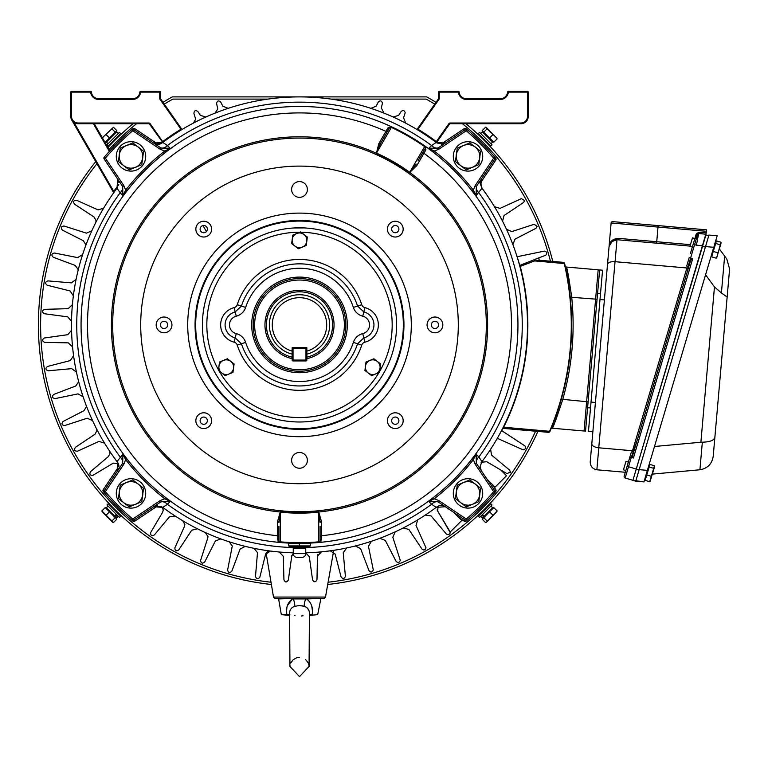 <?xml version="1.0" encoding="UTF-8"?>
<svg xmlns="http://www.w3.org/2000/svg" width="768" height="768" viewBox="0 0 768 768"><rect width="100%" height="100%" fill="white"/><g stroke="black" fill="none" stroke-linecap="round" stroke-linejoin="round"><path stroke-width="1.15" d="M600.518 293.645L597.581 293.395L599.635 269.942L602.563 270.202L588.461 431.395L592.858 431.779L591.792 443.981L607.517 264.25L595.421 402.47L591.024 402.086L600 299.51L604.397 299.894M615.043 261.696L598.762 447.802L632.515 450.758L686.89 267.984L615.043 261.696C610.646 261.533 608.141 262.378 607.517 264.25L609.082 246.413C609.466 241.594 612.566 238.915 618.374 238.358L618.288 238.358M656.611 243.187L656.736 241.718L618.374 238.358A1.469 1.2 -85 0 1 617.05 239.722C612.058 240.173 609.398 242.4 609.082 246.413L611.126 222.96A1.469 1.469 0 0 1 612.72 221.626L706.512 229.834L612.72 221.626M624.24 222.634L692.064 228.566M612.451 240.845L609.082 246.413L611.28 241.766L616.992 239.722A5.021 3.437 4.4 0 1 617.05 239.722L689.837 246.086M690.403 253.526L696.115 234.355A1.469 1.469 0 0 1 697.939 233.366L706.128 234.23L699.84 233.674L699.965 232.214L706.253 232.762L706.378 231.293L611.126 222.96M613.67 240.221L614.87 239.856M591.792 443.981L590.227 461.827L591.792 444.01C592.08 445.939 594.403 447.206 598.762 447.802M632.371 456.355L690.701 260.256L692.64 258.912L633.408 458.006L632.371 456.355M688.579 267.427L686.678 266.074L689.261 257.366L692.64 258.912M686.89 267.984L687.974 269.443M625.334 472.272L624.163 476.189L625.334 472.272L596.918 469.795C592.541 468.941 590.314 466.282 590.227 461.827C590.304 466.253 592.512 468.912 596.861 469.786A5.04 3.446 -174.4 0 0 596.918 469.795M637.114 440.4L631.296 457.373L633.408 458.006M706.253 232.762L632.909 480.326L627.274 478.646M625.094 477.994L632.909 480.326L702.538 246.278L705.36 247.114L635.731 481.162L632.909 480.326L643.958 481.882L635.731 481.162M634.397 449.549L632.515 450.758M631.363 452.006L628.358 462.086L625.968 461.376L623.443 469.834L625.843 470.544L624.163 476.189L631.363 452.006L633.101 451.325M609.686 244.051L609.082 246.413C609.917 242.054 612.557 239.827 616.992 239.722L615.072 261.696M705.898 234.998L708.72 235.834L705.898 234.998L702.701 245.741L696.432 245.194L698.65 233.568M639.158 469.651L647.386 470.371L713.75 247.296L705.523 246.576L639.091 469.882L628.512 466.733L631.296 457.373L629.693 457.603M627.101 466.32L628.512 466.733L625.162 478.013A1.469 1.469 0 0 1 624.163 476.189L624.154 476.246M696.432 245.194L694.589 244.637L697.939 233.366L696.115 234.355M602.563 270.202L599.635 269.942M588.461 431.395L592.858 431.779M706.512 229.834L706.378 231.293M585.533 431.146L587.587 407.693L590.515 407.952M597.581 293.395L587.587 407.693M727.152 297.043L713.203 456.403L729.6 269.011L727.152 297.043L721.411 292.944L724.637 256.07L726.806 259.027L729.6 269.011L726.806 259.027M719.395 248.938L724.637 256.07M700.157 469.747C707.635 468.355 711.984 463.91 713.203 456.403C711.946 464.006 707.52 468.461 699.917 469.766L652.406 474.106M717.168 235.786L708.941 235.066L717.168 235.786L713.75 247.296M705.523 246.576L708.941 235.066M647.386 470.371L643.958 481.882M654.49 446.486L700.886 442.243L714.47 286.915L705.571 274.781M714.47 286.915L721.411 292.944M714.883 437.28C714.01 440.39 709.834 442.022 702.336 442.186L700.886 442.243M649.709 481.728L650.496 480.557L649.709 481.728L645.178 480.374L646.781 474.97L651.322 476.323L649.709 481.728M623.443 469.834L625.968 461.376M646.781 474.97L649.92 464.429L654.461 465.773L651.322 476.323M654.461 465.773L654.557 466.397M649.152 467.002L653.693 468.346M650.131 481.258L654.47 467.184M689.952 246.298L692.467 237.84L689.952 246.298L692.342 247.008M716.218 258.182L711.677 256.838L716.419 240.883L720.96 242.237L716.995 257.021M720.96 242.237L721.056 242.861M715.651 243.456L720.192 244.81M713.28 251.434L717.821 252.787M716.63 257.722L720.97 243.638M458.41 91.382L458.41 92.112L439.248 92.112L439.248 98.506A1.469 1.469 0 0 1 438.979 99.35L418.032 129.264L417.37 128.928A0.739 0.739 0 0 1 416.39 129.139L417.648 129.898L418.032 129.264L417.37 128.928L438.384 98.928A0.739 0.739 0 0 0 438.509 98.506L438.509 92.112A0.739 0.739 0 0 1 439.248 91.382L458.41 91.382A0.739 0.739 0 0 1 459.139 92.045A7.354 7.354 0 0 0 466.464 98.736L500.294 98.736A7.354 7.354 0 0 0 507.619 92.045L508.349 92.112A8.093 8.093 0 0 1 500.294 99.475L466.464 99.475A8.093 8.093 0 0 1 458.41 92.112L459.139 92.045A7.354 7.354 0 0 0 466.464 98.736A7.354 7.354 0 0 1 459.139 92.045A7.354 7.354 0 0 0 466.464 98.736L466.464 99.475M507.619 92.045A0.739 0.739 0 0 1 508.349 91.382L527.51 91.382A0.739 0.739 0 0 1 528.24 92.112L528.24 116.39A7.354 7.354 0 0 1 520.886 123.744L450.115 123.744A0.739 0.739 0 0 0 449.52 124.061L436.906 142.061L436.33 141.6L435.917 142.205M435.898 142.186L437.069 143.069M445.315 143.078A7.354 7.354 0 0 1 444.48 143.568A7.354 7.354 0 0 0 445.315 143.078L436.195 142.416A228.01 228.01 0 0 0 162.806 142.416L149.491 124.061A0.739 0.739 0 0 0 148.886 123.744L78.115 123.744A7.354 7.354 0 0 1 70.762 116.39L70.762 92.112A0.739 0.739 0 0 1 71.501 91.382L90.653 91.382A0.739 0.739 0 0 1 91.382 92.045A7.354 7.354 0 0 0 98.707 98.736L132.547 98.736A7.354 7.354 0 0 0 139.872 92.045L140.602 92.112A8.093 8.093 0 0 1 132.547 99.475L98.707 99.475A8.093 8.093 0 0 1 90.653 92.112L91.382 92.045A7.354 7.354 0 0 0 98.707 98.736L98.707 99.475M132.547 99.475L132.547 98.736A7.354 7.354 0 0 0 139.872 92.045A0.739 0.739 0 0 1 140.602 91.382A0.739 0.739 0 0 0 139.872 92.045A7.354 7.354 0 0 1 132.547 98.736A7.354 7.354 0 0 0 139.872 92.045A0.739 0.739 0 0 1 140.602 91.382L159.754 91.382A0.739 0.739 0 0 1 160.493 92.112L160.493 98.506A0.739 0.739 0 0 0 160.627 98.928L181.632 128.928L180.97 129.264L181.354 129.898L182.611 129.139L181.373 129.878M182.227 129.37L182.611 129.139A0.739 0.739 0 0 1 181.632 128.928M113.434 193.123A0.739 0.739 0 0 0 113.472 192.336A0.739 0.739 0 0 1 113.434 193.123L114.374 191.818L113.77 191.386L113.472 192.336L71.75 120.067L113.472 192.336L113.77 191.386A228.739 228.739 0 0 1 118.79 184.675M278.458 551.933L274.79 551.568M274.157 551.491L279.254 552.01L283.277 556.282L283.939 579.83C285.293 582.499 286.752 582.566 288.336 580.022L291.878 555.331M317.827 554.477L317.462 556.147L321.446 551.846L330.298 550.819L335.174 554.093L341.059 576.902C342.797 579.168 344.237 578.976 345.398 576.355L343.238 552.682L346.723 547.968M330.259 550.829L327.552 551.174M503.28 427.19L549.6 431.299A271.795 271.795 0 0 0 564.278 263.549L534.624 260.918A71413.325 5530.483 164.4 0 1 520.234 266.4L519.994 266.467A228.106 228.106 0 0 0 518.045 259.526L517.939 259.555M73.363 295.795L70.061 290.947L47.242 285.245C44.89 283.382 45.12 281.933 47.914 280.896L71.395 282.874L76.09 279.36M78.048 270.662L78.173 269.606L75.302 265.478L53.27 257.251C51.139 255.139 51.523 253.728 54.422 252.998L77.539 257.597L82.598 254.63M85.507 246.202L85.786 244.685L83.366 240.749L62.39 230.102C60.509 227.77 61.056 226.406 64.022 226.013L86.467 233.165L91.834 230.784M95.664 222.739L96.134 220.762L94.147 217.075L74.496 204.154C72.893 201.629 73.584 200.333 76.57 200.266L98.083 209.894L103.67 208.128M214.992 113.136L217.766 109.037L216.605 103.546C217.142 100.714 218.515 100.214 220.723 102.048L222.806 106.157L228.125 108.355M193.325 123.13L195.677 119.222L193.92 113.424C194.16 110.554 195.466 109.91 197.856 111.504L200.362 115.373L205.882 117.005M273.504 597.062L325.498 597.062L324.288 598.512L274.723 598.512L273.504 597.062L266.112 553.046M266.189 552.931L266.755 552.259M268.31 551.28L269.27 551.04M317.165 570.259L317.069 574.963M305.75 552.922L309.283 556.637L312.586 579.974C314.218 582.47 315.686 582.365 316.973 579.667L317.77 554.611M325.498 597.062L333.514 551.635M291.456 556.704L292.934 553.958M285.187 581.76L286.051 581.971M269.213 551.05L268.358 551.261M268.214 551.318L267.485 551.683M266.851 552.173L265.834 553.555M71.53 321.302L67.699 316.858L44.39 313.738C41.846 312.154 41.904 310.685 44.573 309.341L68.131 308.678L72.394 304.656M72.557 346.848L68.256 342.854L44.746 342.374C42.038 341.088 41.933 339.619 44.429 337.978L67.766 334.685L71.558 330.317A3.802 3.274 -91.3 0 0 71.558 330.211M76.435 372.115L71.722 368.64L48.298 370.79C45.466 369.811 45.197 368.371 47.501 366.461L70.32 360.566L73.584 355.699M83.126 396.797L78.048 393.869L55.018 398.621C52.09 397.978 51.667 396.566 53.741 394.416L75.754 386.006L78.595 381.878L78.451 380.803M92.534 420.566L87.158 418.224L64.81 425.53C61.834 425.213 61.248 423.869 63.062 421.488L84 410.669L86.39 406.752L86.102 405.197M104.554 443.146L98.947 441.418L77.549 451.181C74.554 451.19 73.824 449.923 75.37 447.36L94.954 434.266L96.922 430.598L96.432 428.582M118.214 463.421L113.251 463.142L93.082 475.238C90.106 475.584 89.242 474.403 90.49 471.686L108.49 456.48L110.054 453.11L109.325 450.672M175.162 516.019L169.363 516.893L154.32 534.979C151.632 536.285 150.422 535.459 150.691 532.483L162.662 512.179L163.277 509.942L161.53 506.429M197.338 528.739L191.674 530.256L178.752 549.907C176.227 551.52 174.931 550.829 174.874 547.834L184.493 526.33L184.877 524.525L182.726 520.733M220.81 538.896L215.347 541.037L204.701 562.013C202.368 563.894 201.005 563.347 200.611 560.39L207.773 537.936L207.974 536.592L205.382 532.579M245.261 546.365L240.077 549.101L231.85 571.142C229.738 573.264 228.326 572.88 227.606 569.981L232.282 546.01L229.229 541.805M270.394 551.04L265.555 554.352L259.843 577.162C257.99 579.514 256.541 579.293 255.494 576.49L257.491 552.634L253.958 548.314M519.994 266.467A1.373 1.373 0 0 1 520.291 265.2A1.469 1.123 -110.9 0 0 520.234 266.4A228.346 228.346 0 0 1 503.587 427.344L503.693 428.41L503.587 427.344L503.693 428.41L548.438 432.326A1.469 1.469 44.9 0 0 549.917 431.434A272.131 272.131 0 0 0 552.47 425.232L551.837 426.816M486.931 479.05L495.053 487.171L506.496 475.728L500.746 469.978L486.778 461.741L481.68 462.182L481.027 462.874M510.077 472.973A2.208 2.208 -90 0 0 510.403 471.811L507.082 473.712L486.778 461.741A4.416 4.416 0 0 0 486.144 461.434M438.019 506.189L437.741 511.152A4.416 4.416 0 0 1 437.194 509.75M453.648 512.333L461.77 520.454L450.326 531.898L449.942 531.514A2.208 2.208 0 0 0 449.837 531.322L437.741 511.152L450.173 532.493A2.208 2.208 -90 0 1 449.837 533.674M425.27 515.078L431.078 515.914L446.285 533.923C448.138 535.229 449.443 534.758 450.173 532.493M540.211 260.314L534.624 260.918A1.469 1.123 -110.9 0 1 535.181 259.248L539.808 257.482A1.469 1.469 0 0 0 540.211 260.314L563.309 262.339A1.469 1.104 -85 0 1 564.278 263.549L564.614 263.472A1.469 1.469 134.8 0 0 563.309 262.339A1.469 1.469 -44.9 0 1 564.614 263.472A272.131 272.131 0 0 1 549.917 431.434L549.6 431.299A1.469 1.104 -85 0 1 548.563 432.326A1.469 1.469 -45.1 0 0 549.917 431.434A272.131 272.131 0 0 0 570.221 297.187L567.254 276.269M567.542 277.882L568.234 281.962A272.131 272.131 0 0 0 564.614 263.472A272.131 272.131 0 0 1 571.642 324.902A272.131 272.131 0 0 0 570.221 297.187L595.603 299.126L598.166 269.818L566.477 267.043C567.322 268.973 569.059 278.966 571.69 297.034A273.61 273.61 0 0 1 562.714 399.61C557.011 416.899 553.565 426.442 552.374 428.237L584.064 431.011A1.469 1.469 0 0 0 585.658 429.677A1.469 1.469 0 0 1 584.064 431.011L595.603 299.126L597.072 299.251M588.096 401.837L561.293 399.206A272.131 272.131 0 0 0 571.642 324.902A272.131 272.131 0 0 1 561.293 399.206L552.941 424.042A272.131 272.131 0 0 0 556.694 413.856L556.397 414.71M567.158 275.731L565.2 266.045M565.306 266.525L565.574 267.782M565.699 268.349L566.045 270.019M554.323 420.432L552.989 423.907M552.336 425.558L551.875 426.71M550.886 429.139A1.469 1.469 0 0 1 552.374 428.237A1.469 1.469 0 0 0 550.886 429.139L550.944 428.995M551.126 428.544L551.616 427.363M502.253 429.206A1.469 1.469 0 0 1 503.693 428.41M518.045 259.526L517.565 258.298M585.658 429.677A1.469 1.469 0 0 1 584.064 431.011L552.374 428.237L553.296 426.067M553.354 425.923L554.41 423.37M555.821 419.837L556.838 417.178M569.184 280.003L568.963 278.774M568.493 276.336L567.638 272.218M567.043 269.501L566.477 267.043A1.469 1.469 0 0 1 565.162 265.901A1.469 1.469 0 0 0 566.477 267.043M599.51 271.411A1.469 1.469 0 0 0 598.166 269.818A1.469 1.469 0 0 1 599.51 271.411M283.939 579.83L283.277 556.282M510.403 471.811L509.578 470.083L491.491 455.04L490.618 449.242M316.973 579.667L317.462 556.147M494.458 206.659L500.064 208.387L521.453 198.624L524.621 200.611L523.642 202.445L504.048 215.539L502.57 221.222M506.467 229.238L511.843 231.581L534.202 224.275L537.13 226.349L535.939 228.317L515.002 239.136L512.899 244.608M465.283 520.166L466.109 521.146A257.424 257.424 0 0 0 471.744 516.221L471.773 516.192A257.424 257.424 0 0 0 475.517 512.755L477.293 511.075L475.517 512.755A257.424 257.424 0 0 1 471.773 516.192A257.424 257.424 0 0 0 495.744 491.51A1.469 1.469 0 0 0 495.84 489.734L494.659 490.531M417.744 519.85L416.016 525.456L426 547.814C425.165 550.176 423.821 550.579 421.958 549.043L408.864 529.45L403.19 527.971M395.174 531.869L392.832 537.245L400.262 560.323C399.322 562.781 397.939 563.117 396.096 561.341L385.277 540.403L379.795 538.301M371.395 541.277L368.467 546.355L373.277 569.885C372.24 572.419 370.81 572.688 369.014 570.672L360.605 548.65L355.402 545.952M520.291 265.2L545.27 255.389A2.208 2.208 0 0 0 546.691 253.334A2.208 2.208 0 0 0 543.994 251.184L518.381 256.474A1.469 1.469 0 0 1 516.682 255.475M502.166 429.379A1.469 1.469 0 0 0 502.666 431.28L524.515 445.651A2.208 2.208 0 0 1 525.542 447.523A2.208 2.208 0 0 1 522.432 449.539L498.528 438.835A1.469 1.469 0 0 0 497.078 438.97L496.963 438.902M370.886 108.355L376.205 106.157L378.288 102.048C380.131 100.253 381.523 100.579 382.454 103.046L381.35 108.029L384.01 113.136M393.13 117.005L398.65 115.373L401.146 111.504C403.037 109.939 404.39 110.333 405.206 112.704L403.574 117.773L405.686 123.13M72.202 120.758L73.037 121.709M113.77 191.386L73.987 122.477A7.354 7.354 0 0 0 78.115 123.744A7.354 7.354 0 0 1 70.762 116.39A7.354 7.354 0 0 0 71.75 120.067L72.096 120.614M94.253 123.744L109.882 150.806A257.424 257.424 0 0 1 132.893 128.659A257.424 257.424 0 0 0 123.494 137.05L121.718 138.73L123.494 137.05A257.424 257.424 0 0 1 132.893 128.659A1.469 1.469 0 0 1 134.669 128.563A1.469 1.469 0 0 0 132.893 128.659L133.728 129.638M90.653 91.382L90.653 92.112L70.762 92.112A0.739 0.739 0 0 1 71.501 91.382L71.501 116.39A6.624 6.624 0 0 0 78.115 123.005L148.886 123.005L148.886 123.744M71.75 120.067A7.354 7.354 0 0 0 78.115 123.744A7.354 7.354 0 0 1 70.762 116.39L71.501 116.39M162.096 142.061A0.739 0.739 0 0 1 162.01 143.011A0.739 0.739 0 0 0 162.096 142.061L162.672 141.6A228.739 228.739 0 0 1 180.97 129.264L160.022 99.35A1.469 1.469 0 0 1 159.754 98.506L159.754 92.112L140.602 92.112L140.602 91.382M450.115 123.744L450.115 123.005L520.886 123.005L520.886 123.744A7.354 7.354 0 0 0 528.24 116.39A7.354 7.354 0 0 1 520.886 123.744A7.354 7.354 0 0 0 528.24 116.39L527.51 116.39L527.51 92.112L508.349 92.112L508.349 91.382M436.906 142.061A0.739 0.739 0 0 0 437.002 143.011M118.934 466.608A7.354 7.354 0 0 0 117.456 462.182L117.014 461.597L122.88 454.166L126.797 458.726L125.645 459.619L123.907 464.102L105.341 491.674L104.122 490.858A1.469 1.469 0 0 0 104.227 492.634A257.424 257.424 0 0 0 131.77 520.176L132.73 519.062L131.77 520.176A1.469 1.469 0 0 0 133.546 520.282L161.126 501.715L170.237 501.523L167.395 504.25A5653.478 672.826 139.1 0 1 162.806 507.389A228.01 228.01 0 0 0 293.251 552.826M132.73 129.274A1.469 1.469 0 0 0 131.77 129.629A257.424 257.424 0 0 0 104.227 157.171A1.469 1.469 0 0 0 104.122 158.947L122.688 186.518L122.88 195.638L120.154 192.797A5653.478 672.826 -130.9 0 1 117.014 188.208A228.01 228.01 0 0 0 117.014 461.597M445.315 506.726L436.195 507.389L431.616 504.25L428.774 501.523L433.325 497.606A218.477 218.477 0 0 0 472.205 458.726L476.131 454.166L478.848 457.008A5653.478 672.826 49.1 0 1 481.987 461.597A228.01 228.01 0 0 0 481.987 188.208L476.131 195.638L472.205 191.078L473.366 190.186L475.104 185.702L493.661 158.131L494.88 158.947A1.469 1.469 0 0 0 494.784 157.171A257.424 257.424 0 0 0 467.242 129.629A1.469 1.469 0 0 0 465.456 129.523L437.885 148.09L428.774 148.282L431.616 145.555A5653.478 672.826 -40.9 0 1 436.195 142.416M117.014 188.208L117.686 179.088A7.354 7.354 0 0 1 118.166 179.923M165.686 152.198A218.477 218.477 0 0 0 126.797 191.078L122.88 195.638L125.645 190.186A219.946 219.946 0 0 1 164.784 151.037L160.301 149.309L161.126 148.09L170.237 148.282L165.686 152.198L164.784 151.037L170.237 148.282L167.395 145.555A7.354 5.04 -56 0 1 160.205 147.466M433.325 152.198L428.774 148.282L434.218 151.037A219.946 219.946 0 0 1 473.366 190.186L476.131 195.638L476.314 186.528L494.88 158.947A1.469 1.469 0 0 0 494.784 157.171A257.424 257.424 0 0 0 467.242 129.629A257.424 257.424 0 0 1 494.784 157.171L493.661 158.131A255.955 255.955 0 0 0 466.282 130.742L467.242 129.629A1.469 1.469 0 0 0 465.456 129.523L466.282 130.742L438.701 149.309L434.218 151.037L433.325 152.198A218.477 218.477 0 0 1 472.205 191.078M425.376 148.08L424.973 146.083A218.448 218.448 0 0 1 517.949 324.902A218.448 218.448 0 0 0 418.138 141.485L415.411 139.747A218.448 218.448 0 0 0 401.904 131.942L399.034 130.454A218.448 218.448 0 0 0 81.062 324.902A218.448 218.448 0 0 0 288.47 543.072L288.672 545.923L289.776 547.027L288.672 545.923L299.501 545.923L299.501 542.611M309.226 547.027L299.501 547.027L299.501 545.923L310.33 545.923L309.226 547.027L310.33 545.923L310.531 543.072L307.306 543.206M295.286 543.302L288.47 543.072A218.448 218.448 0 0 1 81.062 324.902A218.448 218.448 0 0 1 391.622 126.835L391.085 126.701M425.914 149.818A1.469 1.306 30 0 1 425.405 148.022A1.469 1.469 45 0 0 424.973 146.083L425.914 149.818L416.803 165.638L409.603 172.55L424.598 146.63A1.469 0.806 30 0 1 425.405 148.022L417.994 160.858M112.685 324.902A186.816 186.816 0 0 0 299.501 511.718A186.816 186.816 0 0 0 486.317 324.902A186.816 186.816 0 0 0 299.501 138.086A186.816 186.816 0 0 0 112.685 324.902M140.707 324.902A158.794 158.794 0 0 0 299.501 483.696A158.794 158.794 0 0 0 458.294 324.902A158.794 158.794 0 0 0 299.501 166.109A158.794 158.794 0 0 0 140.707 324.902M411.302 324.902A111.792 111.792 0 0 0 299.501 213.11A111.792 111.792 0 0 0 187.709 324.902A111.792 111.792 0 0 0 299.501 436.694A111.792 111.792 0 0 0 411.302 324.902M294.106 227.971L304.061 227.923M308.266 228.211L310.598 228.451M323.779 230.899L324.71 231.149M329.472 232.56L331.805 233.347M409.603 172.55A187.968 187.968 0 0 0 376.387 153.379L378.787 143.683L387.926 127.891L391.622 126.835A218.448 218.448 0 0 1 424.973 146.083L425.491 146.726M396.586 324.902A97.085 97.085 0 0 0 299.501 227.818A97.085 97.085 0 0 0 202.416 324.902A97.085 97.085 0 0 0 299.501 421.987A97.085 97.085 0 0 0 396.586 324.902A97.085 97.085 0 0 1 299.501 421.987A97.085 97.085 0 0 1 202.416 324.902A97.085 97.085 0 0 1 299.501 227.818A97.085 97.085 0 0 1 396.586 324.902A97.085 97.085 0 0 1 299.501 421.987A97.085 97.085 0 0 1 202.416 324.902M481.325 470.717A7.354 7.354 0 0 1 480.845 469.891A7.354 7.354 0 0 0 481.325 470.717L480.067 466.608L481.987 461.597M481.987 188.208L480.067 183.197L481.325 179.088M118.627 181.094A7.354 7.354 0 0 1 118.915 182.698M399.034 130.454L401.894 131.942M415.411 139.747L418.138 141.485M307.382 460.349A7.882 7.882 0 0 0 299.501 452.467A7.882 7.882 0 0 0 291.619 460.349A7.882 7.882 0 0 0 299.501 468.23A7.882 7.882 0 0 0 307.382 460.349M391.651 420.672A3.619 3.619 0 0 1 395.28 417.053A3.619 3.619 0 0 1 398.899 420.672A3.619 3.619 0 0 1 395.28 424.301A3.619 3.619 0 0 1 391.651 420.672M403.162 420.672A7.882 7.882 0 0 0 395.28 412.79A7.882 7.882 0 0 0 387.398 420.672A7.882 7.882 0 0 0 395.28 428.554A7.882 7.882 0 0 0 403.162 420.672M431.328 324.902A3.619 3.619 0 0 1 434.947 321.283A3.619 3.619 0 0 1 438.566 324.902A3.619 3.619 0 0 1 434.947 328.522A3.619 3.619 0 0 1 431.328 324.902M442.829 324.902A7.882 7.882 0 0 0 434.947 317.021A7.882 7.882 0 0 0 427.066 324.902A7.882 7.882 0 0 0 434.947 332.784A7.882 7.882 0 0 0 442.829 324.902M391.651 229.133A3.619 3.619 0 0 1 395.28 225.504A3.619 3.619 0 0 1 398.899 229.133A3.619 3.619 0 0 1 395.28 232.752A3.619 3.619 0 0 1 391.651 229.133M403.162 229.133A7.882 7.882 0 0 0 395.28 221.251A7.882 7.882 0 0 0 387.398 229.133A7.882 7.882 0 0 0 395.28 237.014A7.882 7.882 0 0 0 403.162 229.133M307.382 189.456A7.882 7.882 0 0 0 299.501 181.574A7.882 7.882 0 0 0 291.619 189.456A7.882 7.882 0 0 0 299.501 197.338A7.882 7.882 0 0 0 307.382 189.456M200.112 229.133A3.619 3.619 0 0 1 203.731 225.504A3.619 3.619 0 0 1 207.35 229.133A3.619 3.619 0 0 1 203.731 232.752A3.619 3.619 0 0 1 200.112 229.133M211.613 229.133A7.882 7.882 0 0 0 203.731 221.251A7.882 7.882 0 0 0 195.85 229.133A7.882 7.882 0 0 0 203.731 237.014A7.882 7.882 0 0 0 211.613 229.133M160.435 324.902A3.619 3.619 0 0 1 164.064 321.283A3.619 3.619 0 0 1 167.683 324.902A3.619 3.619 0 0 1 164.064 328.522A3.619 3.619 0 0 1 160.435 324.902M171.946 324.902A7.882 7.882 0 0 0 164.064 317.021A7.882 7.882 0 0 0 156.182 324.902A7.882 7.882 0 0 0 164.064 332.784A7.882 7.882 0 0 0 171.946 324.902M200.112 420.672A3.619 3.619 0 0 1 203.731 417.053A3.619 3.619 0 0 1 207.35 420.672A3.619 3.619 0 0 1 203.731 424.301A3.619 3.619 0 0 1 200.112 420.672M211.613 420.672A7.882 7.882 0 0 0 203.731 412.79A7.882 7.882 0 0 0 195.85 420.672A7.882 7.882 0 0 0 203.731 428.554A7.882 7.882 0 0 0 211.613 420.672M118.627 468.72A7.354 7.354 0 0 1 118.234 469.757M438.701 500.496L466.282 519.062L465.456 520.282A1.469 1.469 0 0 0 467.242 520.176A257.424 257.424 0 0 0 494.784 492.634A1.469 1.469 0 0 0 494.88 490.858L476.323 463.286L476.131 454.166L473.366 459.619A219.946 219.946 0 0 1 434.218 498.768L438.701 500.496L437.885 501.715L428.774 501.523L434.218 498.768L433.325 497.606M279.331 542.064L277.574 539.731L277.555 521.482L280.33 511.891A187.968 187.968 0 0 0 318.682 511.891L321.456 521.482L321.437 539.731L319.498 542.218M274.848 418.81L273.523 418.445M215.424 373.45L214.301 371.453M211.382 365.654L210.422 363.523M288.874 543.091L288.672 543.715L310.33 543.715L310.138 543.091A218.448 218.448 0 0 0 517.949 324.902A218.448 218.448 0 0 1 280.253 542.496A218.448 218.448 0 0 1 81.062 324.902A218.448 218.448 0 0 1 391.622 126.835A1.469 1.469 134.9 0 0 389.731 127.43L389.702 127.488M126.797 458.726A218.477 218.477 0 0 0 165.686 497.606L170.237 501.523L164.784 498.768A219.946 219.946 0 0 1 125.645 459.619L122.88 454.166L122.688 463.277L104.122 490.858A1.469 1.469 0 0 0 104.227 492.634A257.424 257.424 0 0 0 131.77 520.176A257.424 257.424 0 0 1 104.227 492.634L105.341 491.674A255.955 255.955 0 0 0 132.73 519.062L133.546 520.282A1.469 1.469 0 0 1 131.77 520.176A257.424 257.424 0 0 1 104.227 492.634M153.686 143.078L162.806 142.416L167.395 145.555A222.749 222.749 0 0 1 431.616 145.555A7.354 5.04 56 0 0 438.806 147.466M305.75 552.826A228.01 228.01 0 0 0 436.195 507.389M162.806 507.389L153.686 506.726A7.354 7.354 0 0 1 154.522 506.237A7.354 7.354 0 0 0 153.686 506.726M384.691 371.472L382.416 375.408M378.854 380.832L377.482 382.733M325.488 418.445L324.547 418.704M319.718 419.856L317.299 420.346M367.805 255.907L368.774 256.877M385.334 135.053L382.426 140.083M378.787 143.683A1.469 1.037 -150 0 0 380.477 143.472L389.731 127.43A1.469 0.806 -150 0 1 391.344 127.43L376.502 153.12A188.246 188.246 0 0 1 409.766 172.33L416.141 164.064A1.469 1.037 30 0 0 416.803 165.638M278.909 540.97L278.909 526.214M320.093 526.214L320.093 540.97M310.138 543.091A218.448 218.448 0 0 0 517.949 324.902A218.448 218.448 0 0 1 318.758 542.496A1.469 1.469 -134.9 0 0 320.093 541.027A1.469 0.806 -0 0 1 318.701 541.843L318.71 512.17A188.246 188.246 0 0 1 280.301 512.17L280.31 541.843A217.786 217.786 0 0 0 318.701 541.843L318.758 542.496A1.469 1.469 -134.9 0 0 320.093 541.027A1.469 1.306 0 0 1 321.437 539.731M280.33 511.891L278.909 522.509A1.469 1.037 180 0 0 277.555 521.482M277.574 539.731A1.469 1.306 180 0 1 278.909 541.027A1.469 1.469 180 0 0 280.253 542.496A218.448 218.448 0 0 1 81.062 324.902M321.456 521.482A1.469 1.037 0 0 0 320.093 522.509L318.682 511.891M380.477 143.472L376.358 152.966A1.469 0.624 142.2 0 1 376.07 153.082A188.112 188.112 0 0 0 111.389 324.902A188.112 188.112 0 0 0 279.907 511.987A1.469 0.624 -112.2 0 1 280.09 512.227M409.978 172.378A1.469 0.624 97.8 0 0 410.016 172.675A188.112 188.112 0 0 1 319.104 511.987A1.469 0.624 -67.8 0 0 318.922 512.227M391.066 126.701L391.344 127.43A217.786 217.786 0 0 1 424.598 146.63L424.973 146.083A218.448 218.448 0 0 0 391.622 126.835A1.469 1.469 134.9 0 0 389.731 127.43A1.469 1.306 -150 0 1 387.926 127.891M494.784 492.634A1.469 1.469 0 0 0 495.139 491.674A1.469 1.469 0 0 1 494.784 492.634A257.424 257.424 0 0 1 467.242 520.176A257.424 257.424 0 0 0 494.784 492.634A1.469 1.469 0 0 0 494.88 490.858L493.661 491.674L494.784 492.634A257.424 257.424 0 0 1 467.242 520.176L466.282 519.062A255.955 255.955 0 0 0 493.661 491.674L475.104 464.102L473.366 459.619L472.205 458.726M467.242 520.176A1.469 1.469 0 0 1 465.456 520.282L437.885 501.715M305.914 547.565A222.749 222.749 0 0 0 431.616 504.25A7.354 5.04 124 0 1 438.806 502.339M476.938 464.198A7.354 5.04 146 0 1 478.848 457.008A222.749 222.749 0 0 0 478.848 192.797A7.354 5.04 34 0 1 476.938 185.606M436.781 506.947A7.354 7.354 0 0 1 444.355 506.179A7.354 7.354 0 0 0 436.781 506.947M480.394 468.768A7.354 7.354 0 0 1 480.067 466.608A7.354 7.354 0 0 0 480.394 468.768M475.104 464.102L476.323 463.286M160.301 149.309L132.73 130.742A255.955 255.955 0 0 0 105.341 158.131L123.907 185.702L125.645 190.186L126.797 191.078M104.122 158.947A1.469 1.469 0 0 1 104.227 157.171A257.424 257.424 0 0 1 131.77 129.629A257.424 257.424 0 0 0 104.227 157.171A1.469 1.469 0 0 0 104.122 158.947L105.341 158.131L104.227 157.171A257.424 257.424 0 0 1 131.77 129.629A1.469 1.469 0 0 1 133.546 129.523A1.469 1.469 0 0 0 131.77 129.629L132.73 130.742L133.546 129.523L161.126 148.09M132.73 519.062L160.301 500.496L164.784 498.768L165.686 497.606M122.064 185.606A7.354 5.04 -34 0 1 120.154 192.797A222.749 222.749 0 0 0 120.154 457.008A7.354 5.04 -146 0 1 122.064 464.198M117.456 462.182L117.686 470.717M160.205 502.339A7.354 5.04 -124 0 1 167.395 504.25A222.749 222.749 0 0 0 293.098 547.565M480.394 181.037A7.354 7.354 0 0 1 480.787 180.029A7.354 7.354 0 0 0 480.394 181.037M443.318 144.029A7.354 7.354 0 0 1 441.706 144.317A7.354 7.354 0 0 0 443.318 144.029M475.104 185.702L476.323 186.518M438.701 149.309L437.885 148.09M162.23 142.858A7.354 7.354 0 0 1 154.656 143.626A7.354 7.354 0 0 0 162.23 142.858M123.907 185.702L122.688 186.518M155.693 505.776A7.354 7.354 0 0 1 157.296 505.488A7.354 7.354 0 0 0 155.693 505.776M123.907 464.102L122.688 463.286M160.301 500.496L161.126 501.715M480.566 151.21L469.795 142.925L463.517 145.517L457.238 148.118L455.453 161.587L466.224 169.872L478.781 164.678L480.566 151.21M475.181 147.072A11.77 11.77 0 0 0 456.346 154.848A11.77 11.77 0 0 0 472.502 167.27A11.77 11.77 0 0 0 475.181 147.072M480.566 488.218L469.795 479.933L457.238 485.126L455.453 498.595L466.224 506.88L472.502 504.288L478.781 501.686L480.566 488.218M475.181 484.08A11.77 11.77 0 0 0 456.346 491.866A11.77 11.77 0 0 0 472.502 504.288A11.77 11.77 0 0 0 475.181 484.08M143.558 488.218L132.787 479.933L120.221 485.126L118.435 498.595L129.216 506.88L135.494 504.288L141.773 501.686L143.558 488.218M138.173 484.08A11.77 11.77 0 0 0 119.328 491.866A11.77 11.77 0 0 0 135.494 504.288A11.77 11.77 0 0 0 138.173 484.08M143.558 151.21L132.787 142.925L126.509 145.517L120.221 148.118L118.435 161.587L129.216 169.872L141.773 164.678L143.558 151.21M138.173 147.072A11.77 11.77 0 0 0 119.328 154.848A11.77 11.77 0 0 0 135.494 167.27A11.77 11.77 0 0 0 138.173 147.072M461.885 503.539A11.837 11.837 0 0 1 459.792 501.936M456.173 493.171A11.837 11.837 0 0 1 456.518 490.56M462.298 483.034A11.837 11.837 0 0 1 464.736 482.026M474.134 483.274A11.837 11.837 0 0 1 476.227 484.877M479.846 493.651A11.837 11.837 0 0 1 479.501 496.262M473.722 503.779A11.837 11.837 0 0 1 471.283 504.787M461.885 166.531A11.837 11.837 0 0 1 459.792 164.928M456.173 156.154A11.837 11.837 0 0 1 456.518 153.542M462.298 146.026A11.837 11.837 0 0 1 464.736 145.018M474.134 146.266A11.837 11.837 0 0 1 476.227 147.869M479.846 156.634A11.837 11.837 0 0 1 479.501 159.245M473.722 166.771A11.837 11.837 0 0 1 471.283 167.779M124.867 503.539A11.837 11.837 0 0 1 122.784 501.936M119.155 493.171A11.837 11.837 0 0 1 119.501 490.56M125.29 483.034A11.837 11.837 0 0 1 127.718 482.026M137.126 483.274A11.837 11.837 0 0 1 139.219 484.877M142.838 493.651A11.837 11.837 0 0 1 142.493 496.262M136.714 503.779A11.837 11.837 0 0 1 134.275 504.787M124.867 166.531A11.837 11.837 0 0 1 122.784 164.928M119.155 156.154A11.837 11.837 0 0 1 119.501 153.542M125.29 146.026A11.837 11.837 0 0 1 127.718 145.018M137.126 146.266A11.837 11.837 0 0 1 139.219 147.869M142.838 156.634A11.837 11.837 0 0 1 142.493 159.245M136.714 166.771A11.837 11.837 0 0 1 134.275 167.779M145.709 156.394A14.707 14.707 0 0 1 131.002 171.11A14.707 14.707 0 0 1 116.285 156.394A14.707 14.707 0 0 1 131.002 141.686A14.707 14.707 0 0 1 145.709 156.394M145.709 493.411A14.707 14.707 0 0 1 131.002 508.118A14.707 14.707 0 0 1 116.285 493.411A14.707 14.707 0 0 1 131.002 478.694A14.707 14.707 0 0 1 145.709 493.411M482.717 493.411A14.707 14.707 0 0 1 468.01 508.118A14.707 14.707 0 0 1 453.302 493.411A14.707 14.707 0 0 1 468.01 478.694A14.707 14.707 0 0 1 482.717 493.411M482.717 156.394A14.707 14.707 0 0 1 468.01 171.11A14.707 14.707 0 0 1 453.302 156.394A14.707 14.707 0 0 1 468.01 141.686A14.707 14.707 0 0 1 482.717 156.394M345.84 324.902A46.339 46.339 0 0 0 299.501 278.563A46.339 46.339 0 0 0 253.171 324.902A46.339 46.339 0 0 0 299.501 371.242A46.339 46.339 0 0 0 345.84 324.902A46.339 46.339 0 0 1 299.501 371.242A46.339 46.339 0 0 1 253.171 324.902A46.339 46.339 0 0 1 299.501 278.563A46.339 46.339 0 0 1 345.84 324.902A46.339 46.339 0 0 1 299.501 371.242A46.339 46.339 0 0 1 253.171 324.902M237.235 304.714A65.462 65.462 0 0 1 361.766 304.714A4.416 4.416 0 0 0 364.896 307.632A17.808 17.808 0 0 1 364.896 342.173L363.821 337.901A13.402 13.402 0 0 0 363.821 311.904L362.746 316.195A13.248 13.248 0 0 1 353.376 307.43A56.63 56.63 0 0 0 245.635 307.43A13.248 13.248 0 0 1 236.266 316.195L235.19 311.904L241.43 306.067L235.19 311.904L234.115 307.632A4.416 4.416 0 0 0 237.235 304.714L245.635 307.43M251.693 324.902A47.808 47.808 0 0 1 299.501 277.094A47.808 47.808 0 0 1 347.309 324.902A47.808 47.808 0 0 1 299.501 372.71A47.808 47.808 0 0 1 251.693 324.902M364.896 307.632L363.821 311.904A13.392 13.392 0 0 1 363.821 337.882L362.746 333.61A8.976 8.976 0 0 0 362.746 316.195M236.266 316.195A8.976 8.976 0 0 0 236.266 333.61A13.248 13.248 0 0 1 245.635 342.374A56.63 56.63 0 0 0 353.376 342.374A13.248 13.248 0 0 1 362.746 333.61M364.896 342.173A4.416 4.416 0 0 0 361.766 345.091A65.462 65.462 0 0 1 237.235 345.091A4.416 4.416 0 0 0 234.115 342.173A17.808 17.808 0 0 1 234.115 307.632M363.821 311.904L357.571 306.067L363.821 311.923M234.115 342.173L235.19 337.882A13.392 13.392 0 0 1 235.19 311.923A13.402 13.402 0 0 0 235.19 337.901L241.43 343.738A61.046 61.046 0 0 0 357.571 343.738L363.821 337.882L357.571 343.738L361.766 345.091M245.635 342.374L241.43 343.738L235.19 337.882L236.266 333.61M361.766 304.714L357.571 306.067A61.046 61.046 0 0 0 241.43 306.067M241.43 343.738L237.235 345.091M357.571 306.067L353.376 307.43M353.376 342.374L357.571 343.738M332.602 324.902A33.101 33.101 0 0 1 306.854 357.168A33.101 33.101 0 0 0 299.501 291.802A33.101 33.101 0 0 0 266.41 324.902A33.101 33.101 0 0 1 299.501 291.802A33.101 33.101 0 0 1 332.602 324.902A33.101 33.101 0 0 0 299.501 291.802A33.101 33.101 0 0 0 292.147 357.168A33.101 33.101 0 0 1 266.41 324.902M292.147 354.144A30.154 30.154 0 0 1 299.501 294.749A30.154 30.154 0 0 1 306.854 354.144M272.285 324.902A27.216 27.216 0 0 0 292.147 351.101L292.147 347.702L306.854 347.702L306.854 351.101A27.216 27.216 0 0 0 299.501 297.686A27.216 27.216 0 0 0 272.285 324.902M465.13 520.061L464.333 521.242A1.469 1.469 0 0 0 466.109 521.146A257.424 257.424 0 0 0 471.744 516.221A257.424 257.424 0 0 1 466.109 521.146A1.469 1.469 0 0 1 464.333 521.242L458.88 517.565M465.283 129.638L466.109 128.659A1.469 1.469 0 0 0 464.333 128.563L443.165 142.733M133.872 129.744L134.669 128.563L154.886 142.186A7.354 7.354 0 0 0 162.202 142.704L161.309 143.069M133.872 520.061L134.669 521.242A1.469 1.469 0 0 1 132.893 521.146A1.469 1.469 0 0 0 134.669 521.242L155.846 507.072M218.774 378.835L219.715 380.218M220.483 381.312L221.52 382.733M385.699 369.581L386.15 368.698M387.869 365.126L388.579 363.523M172.234 147.84L172.819 146.947M117.254 468.71L117.715 467.568M117.965 466.474L117.658 463.056A7.354 7.354 0 0 1 118.042 465.408A7.354 7.354 0 0 0 117.658 463.056M494.659 159.274L495.84 160.07L482.218 180.288A7.354 7.354 0 0 0 482.419 188.784L482.016 188.246M190.272 135.725L193.277 134.026M194.112 133.565L195.446 132.835M485.664 502.694L487.354 500.909L485.674 502.694A257.424 257.424 0 0 1 484.627 503.779A257.424 257.424 0 0 0 485.664 502.694M111.648 500.909L113.338 502.694L111.648 500.909A257.424 257.424 0 0 1 103.267 491.51A257.424 257.424 0 0 0 111.648 500.909M121.709 511.066L123.494 512.755L121.709 511.066A257.424 257.424 0 0 1 120.624 510.019A257.424 257.424 0 0 0 121.709 511.066M113.338 147.11L111.648 148.896L113.338 147.11A257.424 257.424 0 0 1 114.384 146.026A257.424 257.424 0 0 0 113.338 147.11M487.354 148.896L485.674 147.11L487.354 148.896A257.424 257.424 0 0 1 495.744 158.294A257.424 257.424 0 0 0 487.354 148.896M477.302 138.739L475.517 137.05L477.293 138.739A257.424 257.424 0 0 1 478.387 139.786A257.424 257.424 0 0 0 477.302 138.739M178.589 142.973L178.09 143.309M313.248 542.909L313.853 542.87M494.765 490.675L495.744 491.51A1.469 1.469 0 0 0 496.09 490.56M494.765 159.13L495.744 158.294A1.469 1.469 0 0 1 495.84 160.07M104.342 490.531L103.162 489.734A1.469 1.469 0 0 0 103.267 491.51L104.237 490.675M206.419 231.552L202.982 225.59M293.155 228.019L291.494 228.144M290.16 228.269L288.403 228.451M278.765 542.362L277.814 541.882M321.187 541.882L320.237 542.362M208.733 126.211L209.798 126.154M133.728 520.166L132.893 521.146A257.424 257.424 0 0 1 123.494 512.755A257.424 257.424 0 0 0 132.893 521.146A257.424 257.424 0 0 1 103.267 491.51A1.469 1.469 0 0 1 103.162 489.734L116.784 469.517A7.354 7.354 0 0 0 118.042 465.408A7.354 7.354 0 0 1 116.784 469.517L117.946 470.304M162.269 507.13A7.354 7.354 0 0 0 154.886 507.619A7.354 7.354 0 0 1 162.269 507.13L156.864 506.678M114.384 503.779A257.424 257.424 0 0 1 113.338 502.694A257.424 257.424 0 0 0 114.384 503.779L113.338 504.826M492.163 484.282L495.84 489.734M158.448 143.424L161.299 143.069M436.81 142.704A7.354 7.354 0 0 0 444.125 142.186A7.354 7.354 0 0 1 436.81 142.704L442.138 143.126M481.69 181.21L481.277 182.275M480.989 183.84L481.334 186.691M481.344 186.71L482.419 188.784M120.624 139.786A257.424 257.424 0 0 1 121.718 138.73A257.424 257.424 0 0 0 120.624 139.786L119.587 138.739M109.882 150.806A257.424 257.424 0 0 1 111.648 148.896A257.424 257.424 0 0 0 109.882 150.806A257.424 257.424 0 0 1 132.893 128.659A1.469 1.469 0 0 1 133.853 128.314M484.627 146.026A257.424 257.424 0 0 1 485.674 147.11A257.424 257.424 0 0 0 484.627 146.026L485.664 144.979M466.109 128.659A257.424 257.424 0 0 1 495.744 158.294A257.424 257.424 0 0 0 466.109 128.659A257.424 257.424 0 0 1 475.517 137.05A257.424 257.424 0 0 0 466.109 128.659A1.469 1.469 0 0 0 464.333 128.563L465.13 129.744M478.387 510.019A257.424 257.424 0 0 1 477.293 511.075A257.424 257.424 0 0 0 478.387 510.019L479.424 511.066M495.744 491.51A257.424 257.424 0 0 1 487.354 500.909A257.424 257.424 0 0 0 495.744 491.51A257.424 257.424 0 0 1 471.773 516.192M218.4 370.435L225.139 375.61L232.982 372.374L234.106 363.955L227.366 358.771L219.523 362.016L218.4 370.435M218.957 366.23A7.354 7.354 0 0 1 230.736 361.363A7.354 7.354 0 0 1 229.066 373.987A7.354 7.354 0 0 1 218.957 366.23M291.658 243.562L298.387 248.736L306.24 245.491L307.354 237.072L300.614 231.898L292.771 235.142L291.658 243.562M292.214 239.357A7.354 7.354 0 0 1 303.984 234.49A7.354 7.354 0 0 1 302.314 247.114A7.354 7.354 0 0 1 292.214 239.357M364.906 370.435L371.635 375.61L379.488 372.374L380.602 363.955L373.872 358.771L366.019 362.016L364.906 370.435M365.462 366.23A7.354 7.354 0 0 1 377.232 361.363A7.354 7.354 0 0 1 375.562 373.987A7.354 7.354 0 0 1 365.462 366.23M125.299 133.382L124.099 134.477M122.544 135.926L123.35 135.168M110.525 147.946L109.766 148.752M270.883 582.211A258.893 258.893 0 0 1 96.931 163.68M109.104 149.472A258.893 258.893 0 0 1 136.522 123.744M164.275 104.131A258.893 258.893 0 0 1 172.848 99.101L267.859 99.101M535.574 431.203A258.893 258.893 0 0 1 328.118 582.211M108.47 499.642L109.882 501.168M110.525 501.859L109.766 501.053M122.486 513.83L123.36 514.637M124.099 515.328L124.762 515.933M124.109 515.328L123.235 514.522M473.712 516.422L474.912 515.328M476.458 513.878L475.651 514.637M489.274 501.014L487.699 502.694M122.736 517.066L123.235 517.526M120.154 514.656C125.779 519.878 125.779 519.878 120.154 514.656M108.211 502.618L109.747 504.259M490.79 502.618L489.254 504.259M477.226 516.192L478.858 514.656M537.898 431.405A261.101 261.101 0 0 1 327.715 584.477M271.286 584.477A261.101 261.101 0 0 1 95.741 161.635M490.79 147.187L489.254 145.546M477.226 133.613L478.858 135.149M163.008 102.317A261.101 261.101 0 0 1 172.272 96.893L426.739 96.893A261.101 261.101 0 0 1 436.003 102.317M465.965 123.744A261.101 261.101 0 0 1 552.768 261.418M121.786 133.613L123.197 132.307M108.211 147.187L109.747 145.546M488.486 147.946L489.235 148.752M489.926 149.501L491.021 150.701M123.197 132.317L120.154 135.149M172.272 96.893L221.741 96.893M107.952 147.466A261.101 261.101 0 0 1 133.037 123.744M331.142 99.101L426.163 99.101A258.893 258.893 0 0 1 434.736 104.131M462.48 123.744A258.893 258.893 0 0 1 550.445 261.216M475.613 135.13L477.293 136.704M482.16 514.829L484.57 515.75L483.83 516.49L481.546 515.443M483.734 517.622L493.776 507.581L497.126 510.922L486.595 522.038L485.53 522.528L482.179 519.178L483.734 517.622L487.085 520.973M496.646 511.997L497.126 510.922M486.173 522.336L485.53 522.528M489.533 511.824L492.883 515.174M486.595 522.038L496.934 511.565M497.126 138.883L493.776 142.224L483.734 132.182L487.085 128.832L496.646 137.808M489.533 137.981L492.883 134.63M483.734 132.182L482.179 130.627L485.53 127.277L487.085 128.832M485.53 127.277L486.173 127.469M496.934 138.24L486.595 127.766M116.842 514.829L115.795 517.104L115.181 516.49L116.102 514.08M109.469 511.824L115.277 517.622L111.926 520.973L106.128 515.174L109.469 511.824L105.226 507.581L101.875 510.922L102.365 511.997M106.128 515.174L101.875 510.922M115.277 517.622L116.832 519.178L113.482 522.528L111.926 520.973M113.482 522.528L112.838 522.336M102.067 511.565L112.406 522.038M111.926 128.832L113.482 127.277L116.832 130.627L115.277 132.182L111.926 128.832L103.709 136.464L113.482 127.277M115.277 132.182L109.469 137.981L106.128 134.63M102.461 137.962L103.709 136.464L102.374 137.798M109.469 137.981L105.226 142.224L104.515 141.514M118.349 133.469L116.688 131.808L106.406 142.08L108.077 143.75M115.795 517.104L116.688 517.997L118.349 516.336M108.077 506.054L106.406 507.725L115.181 516.49M490.934 143.75L492.595 142.08L482.323 131.808L480.653 133.469M484.57 515.75L492.595 507.725L490.934 506.054M480.653 516.336L482.323 517.997L483.83 516.49M492.038 144.854L479.558 132.365L478.31 133.622L490.79 146.102L492.038 144.854M490.79 146.102L488.246 144.394L478.31 134.448L478.31 133.622M108.221 503.702L106.973 504.95L119.453 517.44L120.701 516.182L108.221 503.702L110.755 505.411L120.701 515.357L120.701 516.182M479.558 517.44L492.038 504.95L490.79 503.702L478.31 516.182L479.558 517.44M478.31 516.182L478.31 515.357L488.246 505.411L490.79 503.702M120.701 133.622L119.453 132.365L108.797 143.021L106.973 144.854L108.221 146.102L120.701 133.622L120.701 134.448L109.046 146.102L108.221 146.102M305.75 548.131L293.251 548.131L293.251 553.642L305.75 553.642L305.75 548.131A1.104 1.104 0 0 1 306.854 547.027M293.251 548.131A1.104 1.104 0 0 0 292.147 547.027M293.251 553.642A3.677 3.677 0 0 0 296.928 557.318L302.074 557.318L296.928 557.318M305.75 553.642A3.677 3.677 0 0 1 302.074 557.318M299.501 547.027L289.776 547.027M306.854 351.101L306.854 360.058A0.883 0.883 0 0 1 305.971 360.941L293.03 360.941A0.883 0.883 0 0 1 292.147 360.058L292.147 351.101M305.971 347.702A0.883 0.883 0 0 1 306.854 348.586L293.03 348.586L293.03 360.058L305.971 360.058L305.971 347.702M292.147 348.586A0.883 0.883 0 0 1 293.03 347.702L293.03 348.586L292.147 348.586M289.92 661.123L289.603 615.36L281.338 614.688L278.544 598.512M286.886 614.592L286.906 614.688C285.715 607.862 287.549 602.611 292.387 598.954L287.366 605.635M286.867 607.92L286.666 610.118M320.458 598.512L306.614 598.954C311.462 602.621 313.286 607.862 312.106 614.688L309.408 614.688C309.706 610.33 307.987 607.546 304.253 606.346L299.501 605.501L294.749 606.346C291.014 607.536 289.296 610.32 289.594 614.688L289.901 614.765M289.891 666.403L299.51 676.618L309.12 666.403L309.053 665.712M309.437 614.074L309.12 666.509M281.338 614.688L289.594 614.688L289.574 613.229M289.882 611.05L290.083 610.426M290.093 610.397L290.39 609.744M294.374 615.542L294.95 615.629M301.958 605.731L304.253 606.346A8.822 3.024 110.6 0 1 305.693 598.934L293.318 598.934A8.822 3.024 69.4 0 1 294.749 606.346M301.344 616.013L302.218 615.898M302.496 615.859L303.043 615.782M305.462 606.845L306.125 607.2M306.605 607.517L307.171 607.939M307.584 608.333L309.168 611.194M312.106 614.688C319.469 614.688 319.469 614.688 312.106 614.688L312.115 614.592M312.336 610.118L311.75 606.038M292.512 598.512L278.189 598.954M658.147 225.6L656.736 241.718L689.981 244.627M693.178 244.224L694.589 244.637L687.84 267.302M598.79 447.802L596.861 469.786M695.568 238.762L696.893 234.307M697.411 233.309A2.938 2.938 -85 0 1 699.965 232.214M699.917 469.766L702.336 442.186M564.614 263.472A1.469 1.469 -44.9 0 0 563.309 262.339M109.354 151.373L93.408 123.744M162.672 141.6L150.096 123.638A1.469 1.469 0 0 0 148.886 123.005M70.762 92.112A0.739 0.739 0 0 1 71.501 91.382M159.754 91.382L159.754 92.112L160.493 92.112M78.115 123.005L78.115 123.744M160.493 98.506L159.754 98.506M150.096 123.638L149.491 124.061M160.627 98.928L160.022 99.35M418.032 129.264A228.739 228.739 0 0 1 436.33 141.6L448.915 123.638A1.469 1.469 0 0 1 450.115 123.005M520.886 123.005A6.624 6.624 0 0 0 527.51 116.39M500.294 99.475L500.294 98.736M527.51 91.382L527.51 92.112L528.24 92.112M438.509 92.112L439.248 92.112L439.248 91.382M439.248 98.506L438.509 98.506M449.52 124.061L448.915 123.638M438.979 99.35L438.384 98.928M319.517 542.198L318.758 542.496A218.448 218.448 0 0 1 280.253 542.496L279.485 542.198M320.093 536.774A1.469 1.037 -0 0 1 321.456 535.747A211.978 211.978 0 0 0 423.936 153.283A1.469 1.037 30 0 1 423.274 151.709M195.677 324.902A103.824 103.824 0 0 1 299.501 221.078A103.824 103.824 0 0 1 403.334 324.902A103.824 103.824 0 0 1 299.501 428.726A103.824 103.824 0 0 1 195.677 324.902M403.949 324.902A104.438 104.438 0 0 0 299.501 220.464A104.438 104.438 0 0 0 195.062 324.902A104.438 104.438 0 0 0 299.501 429.341A104.438 104.438 0 0 0 403.949 324.902M495.139 491.674A1.469 1.469 0 0 0 494.88 490.858A1.469 1.469 0 0 1 495.139 491.674M387.61 131.117A1.469 1.037 -150 0 1 385.91 131.328A211.978 211.978 0 0 0 94.742 270.038A211.978 211.978 0 0 0 277.546 535.747A1.469 1.037 180 0 1 278.909 536.774M278.909 541.027A1.469 1.469 180 0 0 280.253 542.496L280.31 541.843A1.469 0.806 180 0 1 278.909 541.027M425.405 148.022A1.469 1.469 45 0 0 424.973 146.083M465.456 129.523A1.469 1.469 0 0 1 467.242 129.629A257.424 257.424 0 0 1 494.784 157.171M131.77 520.176A1.469 1.469 0 0 0 133.546 520.282M299.827 232.234A92.669 92.669 0 0 0 218.477 369.878M219.091 370.963A92.669 92.669 0 0 0 378.97 372.586M379.603 371.52A92.669 92.669 0 0 0 301.066 232.243M292.147 358.675A34.57 34.57 0 0 1 299.501 290.333A34.57 34.57 0 0 1 306.854 358.675M254.64 324.902A44.861 44.861 0 0 0 299.501 369.773A44.861 44.861 0 0 0 344.371 324.902A44.861 44.861 0 0 0 299.501 280.042A44.861 44.861 0 0 0 254.64 324.902M481.066 179.501L482.218 180.288M102.912 490.56A1.469 1.469 0 0 0 103.267 491.51A257.424 257.424 0 0 0 132.893 521.146A1.469 1.469 0 0 0 133.853 521.491M154.109 506.467L154.886 507.619M471.744 516.221A257.424 257.424 0 0 1 466.109 521.146M154.109 143.338L154.886 142.186A7.354 7.354 0 0 0 162.202 142.704M465.158 128.314A1.469 1.469 0 0 0 464.333 128.563M444.902 143.338L444.125 142.186M306.854 360.058L305.971 360.058L305.971 360.941M293.03 360.941L293.03 360.058L292.147 360.058M609.744 243.936L610.982 242.074M715.181 242.486L716.093 241.997L715.181 242.486M645.005 478.349L645.504 479.27M648.672 466.032L649.594 465.533M711.514 254.813L712.003 255.725M692.467 237.84L694.858 238.55M482.918 517.402L482.918 518.448M484.627 503.779L485.664 504.826M492 508.31L493.046 508.31M492 141.494L493.046 141.494M478.387 139.786L479.424 138.739M482.918 132.403L482.918 131.357M116.093 517.402L116.093 518.448M120.624 510.019L119.587 511.066M107.002 508.31L105.965 508.31M107.002 141.494L105.965 141.494M114.384 146.026L113.338 144.979M116.093 132.403L116.093 131.357M289.92 661.19L289.91 663.37M289.565 614.074L289.891 666.317M289.91 666.154L290.006 665.414M290.707 663.053L293.213 659.683L296.678 657.773L299.501 657.35M320.822 598.954L317.674 614.688L309.408 615.36L309.091 662.707M308.995 665.386L308.179 662.813L305.587 659.51"/></g></svg>
